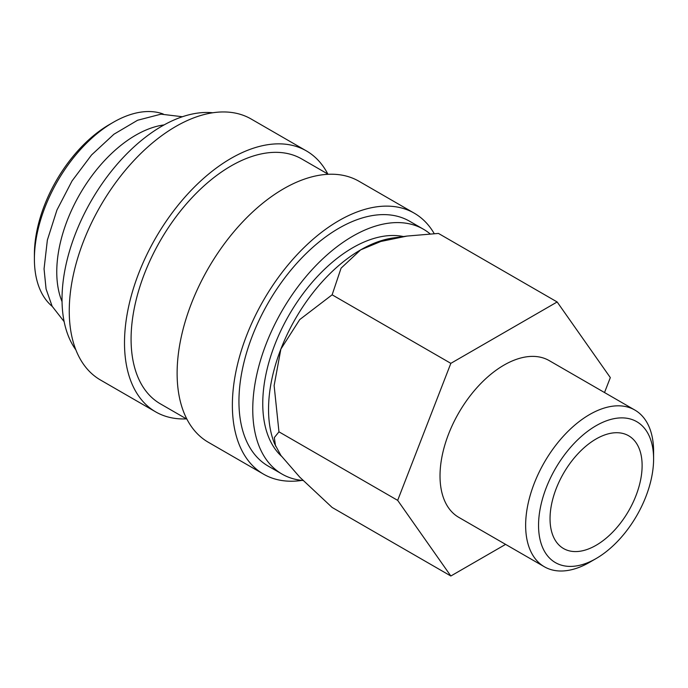 <?xml version="1.0" encoding="UTF-8"?>
<svg xmlns="http://www.w3.org/2000/svg" width="688" height="688" viewBox="0 0 688 688"><rect width="100%" height="100%" fill="white"/><g stroke="black" fill="none" stroke-linecap="round" stroke-linejoin="round"><path stroke-width="1.03" d="M430.077 233.86A141.375 81.623 120 0 0 423.412 229.207L409.601 221.235A141.375 81.623 120 0 0 300.656 259.109A141.375 81.623 120 0 0 238.942 401.388A141.375 81.623 120 0 0 268.225 466.111L282.037 474.084A141.375 81.623 120 0 0 303.116 480.508M423.412 229.207A141.375 81.623 120 0 0 314.468 267.09A141.375 81.623 120 0 0 252.754 409.369A141.375 81.623 120 0 0 282.037 474.084M434.214 233.628A150.681 86.998 120 0 0 414.253 213.177L359.007 181.279A150.681 86.998 120 0 0 242.898 221.648A150.681 86.998 120 0 0 177.117 373.292A150.681 86.998 120 0 0 208.326 442.272L263.573 474.17A150.681 86.998 120 0 0 301.963 480.405M414.253 213.177A150.681 86.998 120 0 0 298.145 253.545A150.681 86.998 120 0 0 232.372 405.189A150.681 86.998 120 0 0 263.573 474.17M328.296 174.296L301.74 158.962A141.375 81.623 120 0 0 192.795 196.837A141.375 81.623 120 0 0 131.081 339.115A141.375 81.623 120 0 0 160.364 403.839L186.921 419.173M327.806 174.004A150.681 86.998 120 0 0 306.392 150.904L251.146 119.007A150.681 86.998 120 0 0 135.029 159.375A150.681 86.998 120 0 0 69.256 311.019A150.681 86.998 120 0 0 100.465 380L155.712 411.897A150.681 86.998 120 0 0 186.422 418.88M306.392 150.904A150.681 86.998 120 0 0 190.275 191.273A150.681 86.998 120 0 0 124.502 342.916A150.681 86.998 120 0 0 155.712 411.897M212.755 112.772A141.375 81.623 120 0 0 112.402 169.936A141.375 81.623 120 0 0 62.023 299.246A141.375 81.623 120 0 0 75.869 349.865M164.079 124.915A111.619 64.44 120 0 0 56.76 271.906A111.619 64.44 120 0 0 62.049 301.636M163.254 114.027A111.619 64.44 120 0 0 113.322 122.292L109.375 124.571A106.038 61.223 120 0 0 34.4 254.44L34.4 258.998A111.619 64.44 120 0 0 52.202 306.375M450.838 576.002L332.132 507.46L299.736 477.119L280.876 455.404L274.607 443.803A130.221 75.181 -60 0 1 268.544 409.369A130.221 75.181 -60 0 1 280.876 349.083A130.221 75.181 -60 0 1 360.624 249.882L380.782 241.479L407.029 236.061L438.454 233.43L557.16 301.972L450.838 363.35L397.673 500.365L450.838 576.002L505.594 544.389M275.535 446.091L274.331 437.577L278.967 431.832L274.125 385.581L280.876 349.083L299.736 319.576L332.132 294.817L341.067 268.165L360.624 249.882A130.221 75.181 -60 0 1 393.476 237.91L407.029 236.061M634.861 410.057A90.481 52.236 120 0 0 565.132 434.3A90.481 52.236 120 0 0 525.641 525.357A90.481 52.236 120 0 0 544.38 566.774L458.758 517.342A90.481 52.236 -60 0 1 440.019 475.924A90.481 52.236 -60 0 1 479.51 384.867A90.481 52.236 -60 0 1 549.239 360.624L634.861 410.057A90.481 52.236 120 0 1 653.6 451.474L653.6 458.93A81.347 46.965 120 0 0 596.075 425.717A81.347 46.965 120 0 0 538.549 525.357A81.347 46.965 120 0 0 596.075 558.57A81.347 46.965 120 0 0 653.6 458.93M281.435 456.187A127.246 73.461 -60 0 1 262.756 403.589A127.246 73.461 -60 0 1 310.701 284.049A127.246 73.461 -60 0 1 403.443 236.552M642.119 465.561A65.111 37.591 -60 0 1 613.696 531.084A65.111 37.591 -60 0 1 563.524 548.534A65.111 37.591 -60 0 1 550.039 518.726A65.111 37.591 -60 0 1 578.462 453.203A65.111 37.591 -60 0 1 628.634 435.762A65.111 37.591 -60 0 1 642.119 465.561M113.322 122.292A111.619 64.44 120 0 0 34.4 258.998M544.38 566.774A90.481 52.236 120 0 0 589.616 562.294L596.075 558.57M604.52 392.538L610.325 377.6L557.16 301.972M397.673 500.365L278.967 431.832M450.838 363.35L332.132 294.817M182.423 116.736L160.983 114.165L137.6 120.245L113.924 134.229L91.547 154.972L72.068 180.901L56.949 210.012L47.36 240.086L44.058 268.87L46.079 289.012L52.15 306.272L64.13 321.623"/></g></svg>
